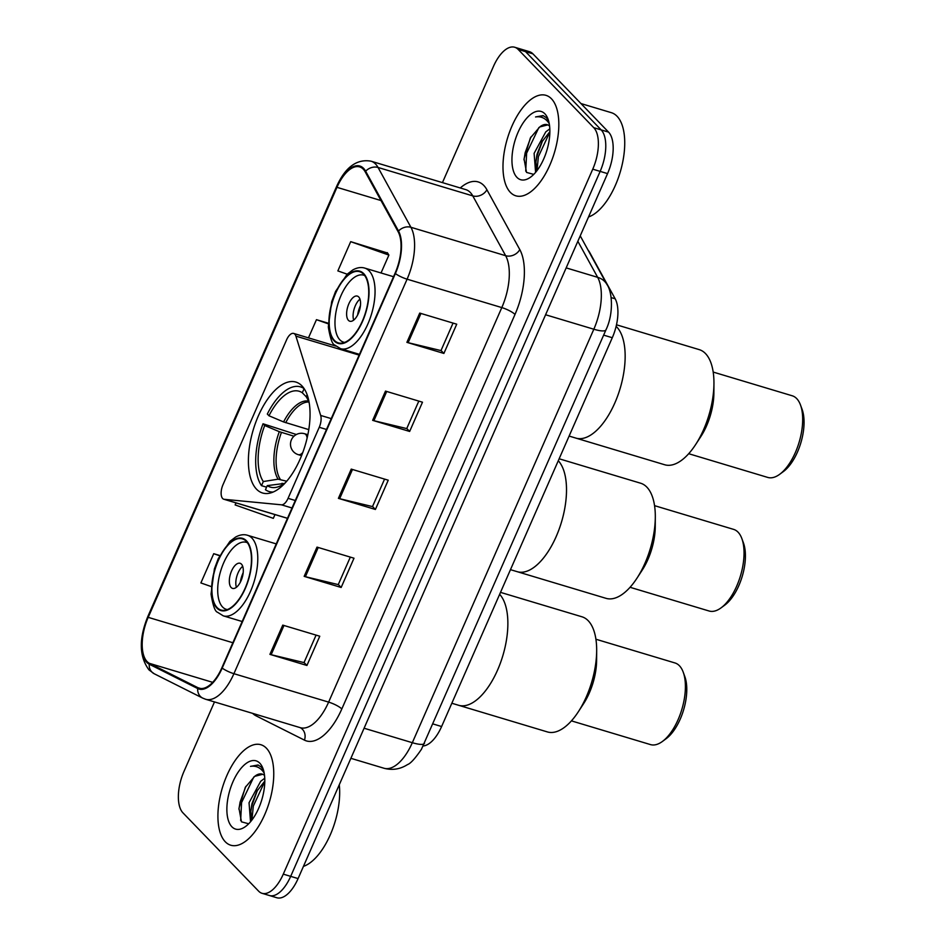 <?xml version="1.0" encoding="UTF-8"?>
<svg xmlns="http://www.w3.org/2000/svg" width="945" height="945" viewBox="0 0 945 945"><rect width="100%" height="100%" fill="white"/><g stroke="black" fill="none" stroke-linecap="round" stroke-linejoin="round"><path stroke-width="1.42" d="M222.654 498.511A10.927 5.115 -73.3 0 0 223.8 499.232A10.927 5.115 -73.3 0 0 224.26 499.314L281.445 504.819A10.927 5.115 -73.3 0 0 288.06 498.334L319.245 427.282A10.927 5.115 -73.3 0 0 320.674 415.446L295.903 336.125A10.927 5.115 -73.3 0 0 293.671 333.431A10.927 5.115 -73.3 0 0 286.595 339.822L222.996 484.69A10.927 5.115 -73.3 0 0 222.654 498.511M256.544 489.215A57.917 27.098 -73.3 0 0 262.58 493.006A57.917 27.098 -73.3 0 0 302.837 452.348A57.917 27.098 -73.3 0 0 301.916 385.855A57.917 27.098 -73.3 0 0 295.868 382.063A57.917 27.098 -73.3 0 0 255.611 422.71A57.917 27.098 -73.3 0 0 256.544 489.215M588.062 250.118A32.78 15.344 106.7 0 1 589.68 252.433L615.171 298.797A32.78 15.344 106.7 0 1 612.289 337.719L441.61 726.528A32.78 15.344 106.7 0 1 423.218 745.971M214.491 701.922L183.991 771.392A32.78 15.344 -73.3 0 0 182.976 812.877L258.623 891.159A32.78 15.344 -73.3 0 0 262.048 893.308L276.85 897.75A32.78 15.344 -73.3 0 0 298.088 878.578L607.552 173.608A32.78 15.344 -73.3 0 0 608.568 132.123L532.921 53.841A32.78 15.344 -73.3 0 0 529.495 51.691L522.101 49.471A32.78 15.344 -73.3 0 1 525.514 51.621A32.78 15.344 -73.3 0 0 522.101 49.471L514.694 47.25A32.78 15.344 -73.3 0 0 493.455 66.422L442.449 182.609M269.443 895.529A32.78 15.344 -73.3 0 0 290.682 876.358L600.146 171.388A32.78 15.344 -73.3 0 0 601.174 129.902L525.514 51.621L601.174 129.902A32.78 15.344 -73.3 0 1 600.146 171.388L290.682 876.358A32.78 15.344 -73.3 0 1 269.443 895.529M225.288 841.782A52.447 24.546 -73.3 0 0 230.769 845.22A52.447 24.546 -73.3 0 0 267.222 808.4A52.447 24.546 -73.3 0 0 266.384 748.18A52.447 24.546 -73.3 0 0 260.914 744.743A52.447 24.546 -73.3 0 0 224.449 781.562A52.447 24.546 -73.3 0 0 225.288 841.782A52.447 24.546 -73.3 0 0 230.769 845.22A52.447 24.546 -73.3 0 0 267.222 808.4A52.447 24.546 -73.3 0 0 266.384 748.18A52.447 24.546 -73.3 0 0 260.914 744.743A52.447 24.546 -73.3 0 0 224.449 781.562A52.447 24.546 -73.3 0 0 225.288 841.782M510.359 192.378A52.447 24.546 -73.3 0 0 515.828 195.816A52.447 24.546 -73.3 0 0 552.293 158.996A52.447 24.546 -73.3 0 0 551.455 98.776A52.447 24.546 -73.3 0 0 545.974 95.339A52.447 24.546 -73.3 0 0 509.52 132.158A52.447 24.546 -73.3 0 0 510.359 192.378A52.447 24.546 -73.3 0 0 515.828 195.816A52.447 24.546 -73.3 0 0 552.293 158.996A52.447 24.546 -73.3 0 0 551.455 98.776A52.447 24.546 -73.3 0 0 545.974 95.339A52.447 24.546 -73.3 0 0 509.52 132.158A52.447 24.546 -73.3 0 0 510.359 192.378M147.113 661.595A34.965 16.36 106.7 0 1 148.2 617.345L336.963 187.334A34.965 16.36 106.7 0 1 359.62 166.887A34.965 16.36 106.7 0 1 365.254 171.919L398.128 231.738A34.965 16.36 106.7 0 1 395.057 273.247L221.874 667.772A34.965 16.36 106.7 0 1 199.218 688.208A34.965 16.36 106.7 0 1 197.966 687.712L149.511 663.378A34.965 16.36 106.7 0 1 147.113 661.595M146.77 662.374A35.839 16.774 -73.3 0 0 149.227 664.205L197.682 688.539A35.839 16.774 -73.3 0 0 222.193 668.091L395.376 273.577A35.839 16.774 -73.3 0 0 398.518 231.029L365.644 171.199A35.839 16.774 -73.3 0 0 336.644 187.004L147.892 617.014A35.839 16.774 -73.3 0 0 146.77 662.374M387.58 253.036L350.701 241.66L337.861 270.908L347.193 274.192M262.048 893.308A32.78 15.344 -73.3 0 0 283.287 874.137L592.751 169.167A32.78 15.344 -73.3 0 0 593.767 127.681L518.12 49.4A32.78 15.344 -73.3 0 0 514.694 47.25M419.734 313.09L456.73 324.194L443.89 353.442L406.893 342.35L419.734 313.09M317 547.108L353.997 558.212L341.157 587.471L304.16 576.367L317 547.108M282.756 625.117L319.764 636.221L306.924 665.469L269.916 654.365L282.756 625.117M385.489 391.1L422.486 402.204L409.646 431.452L372.649 420.348L385.489 391.1M351.245 469.11L388.241 480.202L375.401 509.461L338.404 498.358L351.245 469.11M236.026 502.894L235.128 504.937L273.318 518.356L274.971 514.588M219.795 555.506L213.724 553.687L200.883 582.935L211.089 586.526M328.222 323.202L316.457 319.67L308.46 337.873M375.401 509.461L372.543 506.496M384.568 479.103L372.495 506.591L339.645 498.7A8.741 1.961 -156.3 0 1 338.404 498.358M409.646 431.452L406.787 428.487M418.812 401.093L406.74 428.581L373.889 420.69A8.741 1.961 -156.3 0 1 372.649 420.348M306.924 665.469L304.054 662.504M316.079 635.111L304.018 662.599L271.156 654.708A8.741 1.961 -156.3 0 1 269.916 654.365M341.157 587.471L338.298 584.506M350.323 557.113L338.251 584.601L305.4 576.698A8.741 1.961 -156.3 0 1 304.16 576.367M443.89 353.442L441.02 350.489M453.045 323.095L440.984 350.583L408.122 342.681A8.741 1.961 -156.3 0 1 406.893 342.35M213.724 553.687L219.665 555.766M316.457 319.67L328.222 323.804M350.701 241.66L388.891 255.079L381.036 272.975M388.891 255.079L387.332 252.646M250.531 821.76L249.043 802.754L260.678 781.291L264.754 778.231M251.807 820.177L250.791 810.928L251.984 803.628L256.863 791.213L264.801 781.113M264.529 775.479A24.7 11.564 -73.3 0 0 262.19 774.097A24.7 11.564 -73.3 0 0 254.701 776.353L262.71 774.286M263.596 770.506L261.352 767.104L257.985 764.989L250.484 766.36C255.528 765.544 259.721 767.257 263.088 771.486L264.175 773.081M231.879 826.769A35.627 16.667 -73.3 0 0 245.605 826.462A35.627 16.667 -73.3 0 0 262.982 768.568A35.627 16.667 -73.3 0 0 259.792 763.182A35.627 16.667 -73.3 0 0 232.99 781.68A35.627 16.667 -73.3 0 0 231.879 826.769M254.701 776.353L245.287 787.362L238.979 808.247L241.471 821.831L248.689 823.78M303.451 866.376A54.633 25.562 -73.3 0 0 339.279 784.74M250.484 766.36L258.422 765.143M240.656 820.543L241.566 802.577L253.815 776.955M251.913 820.036L253.307 806.097L264.801 781.409M238.92 809.227L240.089 802.128L245.877 786.346M250.72 812.263L251.842 805.66L257.536 790.032M284.421 483.438L267.258 485.624A50.05 23.412 -73.3 0 0 276.377 487.313A50.05 23.412 -73.3 0 0 285.473 482.635M266.573 487.183L261.505 485.671A54.633 25.562 -73.3 0 1 263.029 423.785L296.352 434.511M304.148 388.667L304.101 388.643A54.633 25.562 -73.3 0 0 300.475 386.871A54.633 25.562 -73.3 0 0 267.317 414.04L268.971 415.765L283.571 421.931L308.779 429.621M267.258 485.624L265.45 489.746A54.633 25.562 -73.3 0 0 269.077 491.53A54.633 25.562 -73.3 0 0 273.176 492.026M304.101 388.643L302.294 392.766A50.05 23.412 -73.3 0 0 268.971 415.765M309.275 403.314A50.05 23.412 -73.3 0 0 306.227 396.841L307.149 394.762M306.251 396.794L302.294 392.766M636.954 578.21A60.102 28.126 -73.3 0 0 644.986 563.196A60.102 28.126 -73.3 0 0 655.31 517.033L655.251 526.719A42.619 19.939 -73.3 0 1 647.927 559.452A42.619 19.939 -73.3 0 1 642.234 570.095L636.954 578.21A60.102 28.126 -73.3 0 1 606.04 598.339L517.246 571.69A60.102 28.126 -73.3 0 0 558.908 529.802A60.102 28.126 -73.3 0 0 558.282 460.735A60.102 28.126 106.7 0 1 556.192 536.559A60.102 28.126 106.7 0 1 517.246 571.69L510.465 569.658M263.029 423.785L264.695 425.51A50.05 23.412 -73.3 0 0 263.312 481.548L261.505 485.671M293.954 436.212L279.295 431.676L264.695 425.51M263.312 481.548L278.125 479.174L286.713 481.229M655.31 517.033A60.102 28.126 -73.3 0 0 640.58 483.202L559.145 458.774M630.055 587.294L709.116 611.013A42.619 19.939 -73.3 0 0 721.082 607.848A42.619 19.939 -73.3 0 0 736.722 586.089A42.619 19.939 -73.3 0 0 741.86 538.603A42.619 19.939 -73.3 0 0 733.603 529.377L654.554 505.658M721.082 607.848L724.815 605.095A38.249 17.896 -73.3 0 0 738.848 585.569A38.249 17.896 -73.3 0 0 743.455 542.95L741.86 538.603M217.137 607.6A37.15 17.388 -73.3 0 0 221.012 610.033A37.15 17.388 -73.3 0 0 246.834 583.951A37.15 17.388 -73.3 0 0 246.232 541.296A37.15 17.388 -73.3 0 0 242.357 538.863A37.15 17.388 -73.3 0 0 216.535 564.945A37.15 17.388 -73.3 0 0 217.137 607.6M578.316 711.786A60.102 28.126 -73.3 0 0 586.349 696.784A60.102 28.126 -73.3 0 0 596.673 650.621L596.614 660.295A42.619 19.939 -73.3 0 1 589.29 693.039A42.619 19.939 -73.3 0 1 583.597 703.671L578.316 711.786A60.102 28.126 -73.3 0 1 547.403 731.926L458.608 705.277A60.102 28.126 -73.3 0 0 500.271 663.39A60.102 28.126 -73.3 0 0 499.645 594.322A60.102 28.126 106.7 0 1 497.542 670.135A60.102 28.126 106.7 0 1 458.608 705.277L451.828 703.245M227.391 609.572A34.965 16.36 106.7 0 1 226.257 609.324A34.965 16.36 106.7 0 1 222.607 607.033A34.965 16.36 106.7 0 1 222.051 566.882A34.965 16.36 106.7 0 1 246.361 542.347A34.965 16.36 106.7 0 1 247.448 542.761M231.171 587.53A13.112 6.131 -73.3 0 0 232.541 588.392A13.112 6.131 -73.3 0 0 241.66 579.19A13.112 6.131 -73.3 0 0 241.447 564.13A13.112 6.131 -73.3 0 0 240.077 563.279A13.112 6.131 -73.3 0 0 230.958 572.481A13.112 6.131 -73.3 0 0 231.171 587.53M242.688 566.327A13.112 6.131 -73.3 0 0 236.404 587.294M240.313 582.226A17.482 8.186 106.7 0 1 243.172 572.705M596.673 650.621A60.102 28.126 -73.3 0 0 581.943 616.79L500.507 592.361M571.418 720.87L650.467 744.589A42.619 19.939 -73.3 0 0 662.445 741.435A42.619 19.939 -73.3 0 0 678.085 719.677A42.619 19.939 -73.3 0 0 683.223 672.178A42.619 19.939 -73.3 0 0 674.966 662.953L595.917 639.233M662.445 741.435L666.166 738.683A38.249 17.896 -73.3 0 0 680.211 719.157A38.249 17.896 -73.3 0 0 684.818 676.537L683.223 672.178M588.511 216.972A54.633 25.562 -73.3 0 0 620.641 170.632A54.633 25.562 -73.3 0 0 617.05 116.259A54.633 25.562 -73.3 0 0 611.356 112.679L580.974 103.56M535.602 172.356L534.114 153.35L545.749 131.898L549.813 128.839M536.866 170.785L535.862 161.536L537.055 154.224L541.934 141.809L549.872 131.709M549.6 126.087A24.7 11.564 -73.3 0 0 547.249 124.693A24.7 11.564 -73.3 0 0 539.76 126.949L547.781 124.882M548.667 121.102L546.411 117.7L543.056 115.597L535.555 116.956C540.587 116.152 544.792 117.865 548.159 122.094L549.246 123.677M516.95 177.376A35.627 16.667 -73.3 0 0 530.677 177.069A35.627 16.667 -73.3 0 0 548.041 119.164A35.627 16.667 -73.3 0 0 544.863 113.79A35.627 16.667 -73.3 0 0 518.061 132.288A35.627 16.667 -73.3 0 0 516.95 177.376M539.76 126.949L530.358 137.97L524.05 158.843L526.53 172.427L533.748 174.376M535.555 116.956L543.493 115.739M525.727 171.139L526.625 153.173L538.874 127.551M536.984 170.632L538.378 156.693L549.872 132.005M523.979 159.835L525.16 152.736L530.936 136.942M535.78 162.859L536.902 156.256L542.607 140.64M616.695 326.911A60.102 28.126 -73.3 0 0 616.128 326.344A60.102 28.126 106.7 0 1 614.829 402.972A60.102 28.126 106.7 0 1 575.883 438.114A60.102 28.126 -73.3 0 0 617.664 395.92A60.102 28.126 -73.3 0 0 616.695 326.911M334.412 340.424A37.15 17.388 -73.3 0 0 338.286 342.858A37.15 17.388 -73.3 0 0 364.108 316.788A37.15 17.388 -73.3 0 0 363.518 274.121A37.15 17.388 -73.3 0 0 359.643 271.688A37.15 17.388 -73.3 0 0 333.821 297.769A37.15 17.388 -73.3 0 0 334.412 340.424M344.677 342.409A34.965 16.36 106.7 0 1 343.543 342.161A34.965 16.36 106.7 0 1 339.893 339.869A34.965 16.36 106.7 0 1 339.326 299.719A34.965 16.36 106.7 0 1 363.636 275.172A34.965 16.36 106.7 0 1 364.723 275.586M348.457 320.367A13.112 6.131 -73.3 0 0 349.815 321.229A13.112 6.131 -73.3 0 0 358.935 312.015A13.112 6.131 -73.3 0 0 358.722 296.966A13.112 6.131 -73.3 0 0 357.352 296.104A13.112 6.131 -73.3 0 0 348.244 305.306A13.112 6.131 -73.3 0 0 348.457 320.367M359.974 299.152A13.112 6.131 -73.3 0 0 353.678 320.119M357.6 315.063A17.482 8.186 106.7 0 1 360.458 305.53M569.114 436.07L664.678 464.751A60.102 28.126 -73.3 0 0 695.591 444.622A60.102 28.126 -73.3 0 0 703.623 429.609A60.102 28.126 -73.3 0 0 713.947 383.446A60.102 28.126 -73.3 0 0 699.229 349.626L616.483 324.796M695.591 444.622L700.871 436.507A42.619 19.939 -73.3 0 0 706.565 425.864A42.619 19.939 -73.3 0 0 713.888 393.132L713.947 383.446M688.704 453.706L767.753 477.426A42.619 19.939 -73.3 0 0 779.72 474.272A42.619 19.939 -73.3 0 0 795.371 452.501A42.619 19.939 -73.3 0 0 800.498 405.015A42.619 19.939 -73.3 0 0 792.241 395.79L713.191 372.07M779.72 474.272L783.452 471.52A38.249 17.896 -73.3 0 0 797.486 451.982A38.249 17.896 -73.3 0 0 802.104 409.362L800.498 405.015M224.26 499.314L287.493 518.285M432.964 723.941L441.61 726.528M603.642 335.121L612.289 337.719M611.131 297.592L615.171 298.797M288.06 498.334L295.301 500.507M281.445 504.819L292.017 507.985M319.245 427.282L326.486 429.455M320.674 415.446L331.246 418.611M295.903 336.125L359.124 355.096M298.088 878.578L283.287 874.137M532.921 53.841L518.12 49.4M608.568 132.123L593.767 127.681M607.552 173.608L592.751 169.167M424.459 743.325A21.853 4.902 -156.3 0 1 412.327 742.699L593.826 329.226A43.706 20.447 -73.3 0 0 597.665 277.334A21.853 17.542 -28.8 0 1 607.009 284.599C612.561 292.312 613.589 314.283 605.958 329.852L421.423 749.326C415.127 758.528 410.484 763.607 407.508 764.588C400.148 769.265 392.305 770.494 384.001 768.25A43.706 20.447 -73.3 0 0 412.327 742.699L364.085 728.229M577.844 241.282L597.665 277.334L566.161 267.884M605.958 329.852A21.853 4.902 -156.3 0 1 593.826 329.226L545.584 314.756M148.2 617.345L232.86 642.742M460.286 187.96A54.633 25.562 106.7 0 1 483.816 185.48A54.633 25.562 106.7 0 1 486.911 189.768L519.797 249.586A54.633 25.562 106.7 0 1 515.001 314.449L341.818 708.963A54.633 25.562 106.7 0 1 304.455 740.136L256 715.802A54.633 25.562 106.7 0 1 252.622 713.357M365.644 171.199A10.927 8.777 -28.8 0 1 378.047 167.466L472.772 195.887A43.706 20.447 -73.3 0 0 470.291 192.461A43.706 20.447 -73.3 0 0 465.731 189.602L371.019 161.182A43.706 20.447 106.7 0 1 378.047 167.466L410.921 227.284A43.706 20.447 106.7 0 1 407.094 279.177L233.911 673.691A10.927 2.445 -156.3 0 1 222.193 668.091M336.644 187.004A10.927 2.445 -156.3 0 1 336.621 186.425L147.869 616.423C138.773 638.773 139.151 656.598 148.991 669.899L154.2 673.75A10.927 9.627 -63.3 0 1 149.227 664.205M395.376 273.577A10.927 2.445 23.7 0 0 407.094 279.177L501.807 307.586A43.706 20.447 -73.3 0 0 505.646 255.705L472.772 195.887A10.927 8.777 151.2 0 0 486.911 189.768M398.518 231.029A10.927 8.777 -28.8 0 1 410.921 227.284L505.646 255.705A10.927 8.777 151.2 0 0 519.797 249.586M154.2 673.75L202.643 698.083A10.927 9.627 -63.3 0 1 197.682 688.539M341.818 708.963A10.927 2.445 -156.3 0 0 328.624 702.111L233.911 673.691A43.706 20.447 106.7 0 1 205.585 699.253L300.297 727.674A43.706 20.447 -73.3 0 0 328.624 702.111L501.807 307.586A10.927 2.445 -156.3 0 1 515.001 314.449M371.019 161.182C356.832 158.701 345.374 167.123 336.621 186.425A10.927 2.445 -156.3 0 1 337.613 185.917M147.869 616.423A10.927 2.445 23.7 0 0 147.892 617.014M304.455 740.136A10.927 9.627 116.7 0 0 300.203 727.638M256 715.802A10.927 9.627 116.7 0 0 256.367 714.491M336.963 187.334L380.977 200.541M149.511 663.378L212.684 682.337M197.966 687.712L200.529 688.48M352.473 469.476L339.645 498.7M318.229 547.474L305.4 576.698M283.984 625.484L271.156 654.708M386.706 391.466L373.889 420.69M420.95 313.457L408.122 342.681M308.472 401.105A43.352 20.282 -73.3 0 0 283.571 421.931M282.059 483.261A43.352 20.282 -73.3 0 0 283.583 484.041M308.826 402.015A42.832 20.046 -73.3 0 0 285.709 422.71M279.295 431.676A43.352 20.282 -73.3 0 0 278.125 479.174M281.433 432.456A42.832 20.046 -73.3 0 0 280.275 479.304M302.79 452.501A10.927 5.115 106.7 0 1 298.289 454.663A10.927 10.927 0 0 1 291.414 439.803A10.927 10.927 0 0 1 304.562 433.731A10.927 5.115 106.7 0 1 305.707 434.44A10.927 5.115 106.7 0 1 307.137 438.007M246.456 540.812A37.694 17.636 -73.3 0 0 218.094 560.385A37.694 17.636 -73.3 0 0 216.913 608.084A37.694 17.636 -73.3 0 0 245.275 588.511A37.694 17.636 -73.3 0 0 246.456 540.812M276.247 543.895L247.472 535.26A42.064 19.691 106.7 0 1 251.866 538.012A42.064 19.691 106.7 0 1 252.539 586.325A42.064 19.691 106.7 0 1 223.292 615.856L242.18 621.515M363.731 273.637A37.694 17.636 -73.3 0 0 335.369 293.21A37.694 17.636 -73.3 0 0 334.199 340.921A37.694 17.636 -73.3 0 0 362.561 321.347A37.694 17.636 -73.3 0 0 363.731 273.637M393.533 276.72L364.758 268.096A42.064 19.691 106.7 0 1 369.141 270.849A42.064 19.691 106.7 0 1 369.814 319.15A42.064 19.691 106.7 0 1 340.578 348.681L359.454 354.351M223.8 499.232L287.469 518.332M293.671 333.431L335.841 346.083M384.001 768.25L350.878 758.315M580.23 235.848L607.009 284.599M202.643 698.083L205.585 699.253M303.534 387.781L300.475 386.871M272.136 492.451L269.077 491.53M304.562 433.731L307.857 434.712M298.289 454.663L301.573 455.644M247.472 535.26C243.834 534.138 239.876 534.74 235.6 537.055L229.942 541.343L218.319 558.542L214.385 568.949L211.042 594.098C212.92 605.556 215.07 611.604 217.48 612.23L223.292 615.856M246.361 542.347L247.366 542.643M226.257 609.324L227.261 609.631M364.758 268.096C361.12 266.962 357.163 267.565 352.875 269.892L347.217 274.168L335.605 291.367L331.671 301.774L328.317 326.923C330.207 338.381 332.345 344.429 334.754 345.067L340.578 348.681M363.636 275.172L364.64 275.467M343.543 342.161L344.547 342.456"/></g></svg>
